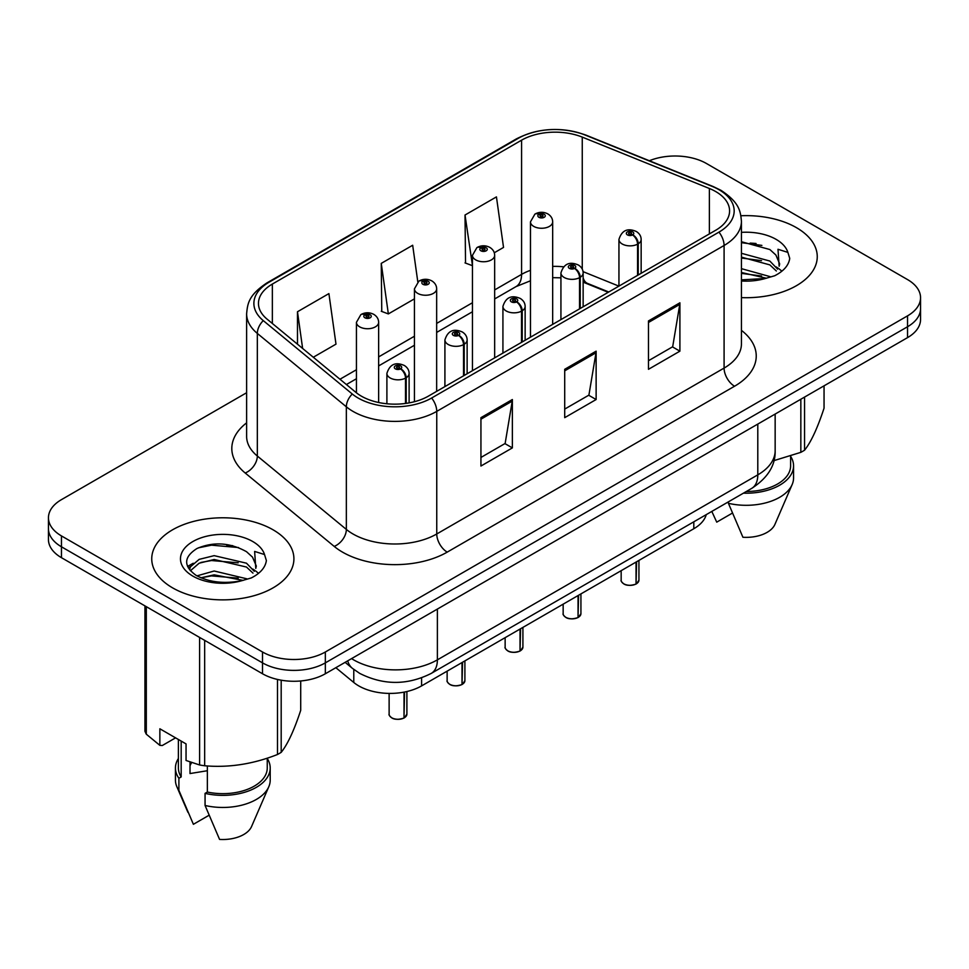 <?xml version="1.0" encoding="UTF-8"?>
<svg xmlns="http://www.w3.org/2000/svg" width="969" height="969" viewBox="0 0 969 969"><rect width="100%" height="100%" fill="white"/><g stroke="black" fill="none" stroke-linecap="round" stroke-linejoin="round"><path stroke-width="1.45" d="M608.229 292.299L584.162 282.573A59.23 34.194 0 0 0 583.144 282.173M706.268 514.624A44.429 25.654 180 0 1 693.804 528.735L421.588 685.895A44.429 25.654 180 0 1 353.782 682.479L335.843 667.689M796.433 227.654A71.076 41.037 0 0 0 740.91 215.748A71.076 41.037 0 0 1 796.433 227.654A71.076 41.037 0 0 1 817.255 256.676A71.076 41.037 0 0 0 796.433 227.654M273.088 529.813A71.076 41.037 0 0 0 195.617 520.91A71.076 41.037 0 0 0 151.745 558.834A71.076 41.037 0 0 0 172.567 587.844A71.076 41.037 0 0 0 250.026 596.747A71.076 41.037 0 0 0 293.91 558.834A71.076 41.037 0 0 0 273.088 529.813A71.076 41.037 0 0 0 195.617 520.91A71.076 41.037 0 0 0 151.745 558.834A71.076 41.037 0 0 0 172.567 587.844A71.076 41.037 0 0 0 250.026 596.747A71.076 41.037 0 0 0 293.91 558.834A71.076 41.037 0 0 0 273.088 529.813M715.703 191.559A47.384 27.362 180 0 1 729.584 210.903A47.384 27.362 180 0 1 715.703 230.259L428.371 396.139A47.384 27.362 180 0 1 356.047 392.493L267.044 319.104A47.384 27.362 180 0 1 258.469 303.406A47.384 27.362 180 0 1 272.35 284.062L521.576 140.178A47.384 27.362 180 0 1 582.26 137.113L709.381 188.495A47.384 27.362 180 0 1 715.703 191.559M718.95 189.682A51.987 30.015 0 0 0 712.009 186.327L584.901 134.933A51.987 30.015 0 0 0 518.318 138.301L269.103 282.185A51.987 30.015 0 0 0 263.277 320.618L352.28 394.008A51.987 30.015 0 0 0 431.629 398.017L718.95 232.124A51.987 30.015 0 0 0 718.95 189.682M246.623 392.736L61.459 499.641A44.429 25.654 0 0 0 48.45 517.785L48.45 539.539A44.429 25.654 0 0 0 61.459 557.684L262.514 673.758L262.514 662.869A44.429 25.654 0 0 0 325.342 662.869L907.541 326.747A44.429 25.654 0 0 0 920.55 308.602A44.429 25.654 0 0 1 907.541 326.747L325.342 662.869A44.429 25.654 0 0 1 262.514 662.869L61.459 546.795L262.514 662.869L262.514 651.992A44.429 25.654 0 0 0 325.342 651.992L907.541 315.858A44.429 25.654 0 0 0 920.55 297.725A44.429 25.654 0 0 0 907.541 279.581L706.486 163.519A44.429 25.654 0 0 0 649.339 160.745M48.45 528.662A44.429 25.654 0 0 0 61.459 546.795A44.429 25.654 0 0 1 48.45 528.662M480.939 417.663L480.939 466.028L512.359 447.896L512.359 399.531L480.939 417.663M480.939 457.453L505.14 443.475L512.226 401.13A11.846 6.844 -120 0 0 512.359 399.531M504.922 443.608L512.359 447.896M648.479 320.933L648.479 369.298L679.899 351.166L679.899 302.8L648.479 320.933M648.479 360.722L672.68 346.757L679.766 304.411A11.846 6.844 -120 0 0 679.899 302.8M672.462 346.878L679.899 351.166M564.709 369.298L564.709 417.663L596.129 399.531L596.129 351.166L564.709 369.298M564.709 409.088L588.91 395.122L595.996 352.777A11.846 6.844 -120 0 0 596.129 351.166M588.692 395.243L596.129 399.531M741.43 297.616A71.076 41.037 0 0 0 817.255 256.676A71.076 41.037 0 0 1 741.43 297.616M48.45 517.785A44.429 25.654 0 0 0 61.459 535.918L262.514 651.992M494.275 252.764L503.529 247.422L496.443 196.889L465.023 215.021L465.532 263.096M313.302 357.246L335.989 344.14L328.903 293.607L297.483 311.752L297.483 344.201M417.809 281.894L412.673 245.254L381.253 263.386L381.762 311.461M381.253 263.386L388.351 313.92L414.441 298.852M388.351 313.92L381.253 311.267M465.023 215.021L472.448 265.361M472.109 265.554L465.023 262.902M297.483 311.752L302.631 348.44M262.514 673.758A44.429 25.654 0 0 0 325.342 673.758L907.541 337.624A44.429 25.654 0 0 0 920.55 319.491L920.55 297.725M635.991 584.089C630.71 585.785 626.664 585.736 623.83 583.932C621.504 581.921 620.608 580.661 621.165 580.177A8.891 5.136 0 0 0 623.77 583.798A8.891 5.136 0 0 0 636.052 583.956L635.858 584.065A8.588 4.954 180 0 1 623.975 583.919M636.052 583.592L636.597 561.766M638.244 274.978L638.244 243.776A7.401 4.457 -122.2 0 0 632.781 234.837A3.706 2.132 0 0 0 632.672 231.882A3.706 2.132 0 0 0 627.428 231.882A3.706 2.132 0 0 0 627.428 234.91A3.706 2.132 0 0 0 632.551 234.97L631.049 234.026A1.478 0.86 180 0 1 629.002 234.001A1.478 0.86 180 0 1 628.566 233.396A1.478 0.86 180 0 1 629.487 232.608A1.478 0.86 180 0 1 631.098 232.79A1.478 0.86 180 0 1 631.534 233.396A1.478 0.86 180 0 1 631.146 233.977L632.781 234.837M632.551 234.97A7.401 4.082 62.1 0 1 637.554 244.176A11.107 6.408 180 0 1 622.195 243.982A11.107 6.408 180 0 1 618.949 239.44C621.783 230.331 627.597 227.691 636.367 231.518C639.504 233.505 641.103 236.145 641.151 239.44A11.107 6.408 180 0 1 638.244 243.776M637.554 275.378L637.554 244.176M636.052 583.956L636.052 562.081M552.669 324.373L552.669 221.853A11.107 6.408 180 0 1 545.813 227.776A11.107 6.408 180 0 1 533.713 226.383A11.107 6.408 180 0 1 530.467 221.853L534.888 214.137A7.401 4.457 57.8 0 1 538.837 214.355A3.706 2.132 0 0 0 538.946 217.31A3.706 2.132 0 0 0 544.19 217.31A3.706 2.132 0 0 0 544.19 214.294A3.706 2.132 0 0 0 539.067 214.234L540.569 215.179A1.478 0.86 180 0 1 542.616 215.203A1.478 0.86 180 0 1 543.052 215.808A1.478 0.86 180 0 1 542.131 216.596A1.478 0.86 180 0 1 540.52 216.414A1.478 0.86 180 0 1 540.084 215.808A1.478 0.86 180 0 1 540.472 215.227L538.837 214.355M540.569 216.438L540.569 215.179M539.067 214.234A7.401 4.082 -117.9 0 0 535.603 213.725A7.401 4.082 -117.9 0 0 535.276 213.943M540.472 216.378L540.472 215.227M577.984 617.58C572.703 619.276 568.646 619.227 565.823 617.423C563.486 615.412 562.601 614.152 563.159 613.668A8.891 5.136 0 0 0 565.763 617.289A8.891 5.136 0 0 0 578.045 617.447L577.839 617.568A8.588 4.954 180 0 1 565.969 617.41M578.045 617.083L578.59 595.257M580.225 308.469L580.225 277.267A7.401 4.457 -122.2 0 0 574.774 268.328A3.706 2.132 0 0 0 574.653 265.373A3.706 2.132 0 0 0 569.421 265.373A3.706 2.132 0 0 0 569.421 268.401A3.706 2.132 0 0 0 574.544 268.461L573.042 267.517A1.478 0.86 180 0 1 570.995 267.492A1.478 0.86 180 0 1 570.559 266.887A1.478 0.86 180 0 1 571.468 266.1A1.478 0.86 180 0 1 573.091 266.281A1.478 0.86 180 0 1 573.515 266.887A1.478 0.86 180 0 1 573.127 267.468L574.774 268.328M574.544 268.461A7.401 4.082 62.1 0 1 579.547 277.667A11.107 6.408 180 0 1 564.188 277.473A11.107 6.408 180 0 1 560.93 272.931C563.776 263.822 569.578 261.182 578.36 265.009C581.497 266.996 583.096 269.636 583.144 272.931A11.107 6.408 180 0 1 580.225 277.267M579.547 308.869L579.547 277.667M578.045 617.447L578.045 595.572M519.965 651.071C514.696 652.779 510.639 652.718 507.804 650.926C505.479 648.903 504.595 647.643 505.14 647.159A8.891 5.136 0 0 0 507.744 650.78A8.891 5.136 0 0 0 520.026 650.938L519.832 651.059A8.588 4.954 180 0 1 507.95 650.902M520.026 650.574L520.583 628.748M522.218 341.96L522.218 310.758A7.401 4.457 -122.2 0 0 516.756 301.831A3.706 2.132 0 0 0 516.647 298.876A3.706 2.132 0 0 0 511.414 298.876A3.706 2.132 0 0 0 511.414 301.892A3.706 2.132 0 0 0 516.525 301.953L515.024 301.008A1.478 0.86 180 0 1 512.976 300.984A1.478 0.86 180 0 1 512.553 300.378A1.478 0.86 180 0 1 513.461 299.591A1.478 0.86 180 0 1 515.072 299.772A1.478 0.86 180 0 1 515.508 300.378A1.478 0.86 180 0 1 515.12 300.959L516.756 301.831M516.525 301.953A7.401 4.082 62.1 0 1 521.528 311.158A11.107 6.408 180 0 1 506.181 310.964A11.107 6.408 180 0 1 502.923 306.422C505.757 297.313 511.571 294.673 520.353 298.5C523.49 300.487 525.077 303.127 525.137 306.422A11.107 6.408 180 0 1 522.218 310.758M521.528 342.36L521.528 311.158M520.026 650.938L520.026 629.063M461.959 684.562C456.678 686.27 452.632 686.209 449.798 684.417C447.472 682.394 446.576 681.134 447.133 680.65A8.891 5.136 0 0 0 449.737 684.271A8.891 5.136 0 0 0 462.019 684.429L461.825 684.55A8.588 4.954 180 0 1 449.943 684.393M462.019 684.066L462.564 662.239M464.212 375.451L464.212 344.249A7.401 4.457 -122.2 0 0 458.749 335.322A3.706 2.132 0 0 0 458.64 332.367A3.706 2.132 0 0 0 453.395 332.367A3.706 2.132 0 0 0 453.395 335.383A3.706 2.132 0 0 0 458.519 335.444L457.017 334.499A1.478 0.86 180 0 1 454.97 334.475A1.478 0.86 180 0 1 454.534 333.869A1.478 0.86 180 0 1 455.454 333.082A1.478 0.86 180 0 1 457.065 333.263A1.478 0.86 180 0 1 457.501 333.869A1.478 0.86 180 0 1 457.114 334.45L458.749 335.322M458.519 335.444A7.401 4.082 62.1 0 1 463.521 344.649A11.107 6.408 180 0 1 448.162 344.455A11.107 6.408 180 0 1 444.916 339.925C447.751 330.804 453.565 328.164 462.334 331.992C465.471 333.978 467.07 336.618 467.131 339.925A11.107 6.408 180 0 1 464.212 344.249M463.521 375.851L463.521 344.649M462.019 684.429L462.019 662.554M403.952 718.053C398.671 719.761 394.613 719.701 391.791 717.908C389.453 715.885 388.569 714.625 389.126 714.141A8.891 5.136 0 0 0 391.73 717.775A8.891 5.136 0 0 0 404.012 717.92L403.807 718.041A8.588 4.954 180 0 1 391.936 717.884M404.012 717.557L404.558 692.023M406.193 403.358L406.193 377.74A7.401 4.457 -122.2 0 0 400.742 368.814A3.706 2.132 0 0 0 400.621 365.858A3.706 2.132 0 0 0 395.388 365.858A3.706 2.132 0 0 0 395.388 368.874A3.706 2.132 0 0 0 400.512 368.947L399.01 368.002A1.478 0.86 180 0 1 396.963 367.966A1.478 0.86 180 0 1 396.527 367.36A1.478 0.86 180 0 1 397.435 366.573A1.478 0.86 180 0 1 399.058 366.767A1.478 0.86 180 0 1 399.494 367.36A1.478 0.86 180 0 1 399.095 367.941L400.742 368.814M400.512 368.947A7.401 4.082 62.1 0 1 405.514 378.14A11.107 6.408 180 0 1 390.156 377.946A11.107 6.408 180 0 1 386.897 373.416C389.744 364.296 395.546 361.655 404.327 365.483C407.464 367.469 409.063 370.11 409.112 373.416A11.107 6.408 180 0 1 406.193 377.74M405.514 403.455L405.514 378.14M404.012 717.92L404.012 692.132M494.662 357.876L494.662 255.344A11.107 6.408 180 0 1 487.807 261.267A11.107 6.408 180 0 1 475.706 259.874A11.107 6.408 180 0 1 472.448 255.344L476.881 247.628A7.401 4.457 57.8 0 1 480.83 247.858A3.706 2.132 0 0 0 480.939 250.814A3.706 2.132 0 0 0 486.172 250.814A3.706 2.132 0 0 0 486.172 247.785A3.706 2.132 0 0 0 481.06 247.725L482.562 248.67A1.478 0.86 180 0 1 484.609 248.694A1.478 0.86 180 0 1 485.033 249.299A1.478 0.86 180 0 1 484.125 250.087A1.478 0.86 180 0 1 482.514 249.905A1.478 0.86 180 0 1 482.077 249.299A1.478 0.86 180 0 1 482.465 248.718L480.83 247.858M482.562 249.929L482.562 248.67M481.06 247.725A7.401 4.082 -117.9 0 0 477.596 247.216A7.401 4.082 -117.9 0 0 477.269 247.434M482.465 249.869L482.465 248.718M436.656 391.367L436.656 288.835A11.107 6.408 180 0 1 429.8 294.758A11.107 6.408 180 0 1 417.687 293.365A11.107 6.408 180 0 1 414.441 288.835L418.874 281.131A7.401 4.457 57.8 0 1 422.823 281.349A3.706 2.132 0 0 0 422.932 284.305A3.706 2.132 0 0 0 428.165 284.305A3.706 2.132 0 0 0 428.165 281.276A3.706 2.132 0 0 0 423.041 281.216L424.543 282.161A1.478 0.86 180 0 1 426.59 282.185A1.478 0.86 180 0 1 427.026 282.791A1.478 0.86 180 0 1 426.118 283.578A1.478 0.86 180 0 1 424.495 283.396L424.458 282.209L422.823 281.349M424.543 283.42L424.543 282.161M423.041 281.216A7.401 4.082 -117.9 0 0 419.589 280.719A7.401 4.082 -117.9 0 0 419.262 280.925M424.495 283.396A1.478 0.86 180 0 1 424.071 282.791A1.478 0.86 180 0 1 424.458 282.209M378.637 402.498L378.637 322.326A11.107 6.408 180 0 1 371.781 328.249A11.107 6.408 180 0 1 359.681 326.856A11.107 6.408 180 0 1 356.435 322.326L360.856 314.622A7.401 4.457 57.8 0 1 364.804 314.84A3.706 2.132 0 0 0 364.913 317.796A3.706 2.132 0 0 0 370.158 317.796A3.706 2.132 0 0 0 370.158 314.768A3.706 2.132 0 0 0 365.034 314.707L366.536 315.652A1.478 0.86 180 0 1 368.583 315.676A1.478 0.86 180 0 1 369.019 316.282A1.478 0.86 180 0 1 368.099 317.069A1.478 0.86 180 0 1 366.488 316.887L366.439 315.7L364.804 314.84M366.536 316.911L366.536 315.652M365.034 314.707A7.401 4.082 -117.9 0 0 361.57 314.21A7.401 4.082 -117.9 0 0 361.243 314.416M366.488 316.887A1.478 0.86 180 0 1 366.052 316.282A1.478 0.86 180 0 1 366.439 315.7M741.43 279.859L765.28 278.503L774.679 275.765C783.727 271.126 788.742 265.336 789.735 258.384L787.882 252.388L777.986 249.275L779.149 266.221L779.657 263.931L775.89 255.029L769.883 249.542L741.43 241.729M741.43 268.655L770.198 276.649M741.43 272.495L766.479 278.236M741.43 253.297L769.846 261.049L777.622 269.152M741.43 257.136L769.846 264.888L776.339 270.981M775.89 255.029L779.573 263.629M773.868 460.65L800.842 452.341A79.967 46.173 0 0 0 804.549 450.21C811.017 442.106 817.521 428.092 824.05 408.167L824.05 385.819M746.324 491.501A44.429 25.654 0 0 0 790.607 465.847L790.607 456.011M743.441 493.16A47.384 27.362 0 0 0 793.563 465.847A47.384 27.362 0 0 0 790.607 456.326M728.422 501.833L728.422 503.311A47.384 27.362 0 0 0 792.145 484.573A47.384 27.362 0 0 0 793.563 477.947L793.563 465.847M728.422 503.311L742.92 537.262A29.615 17.103 0 0 0 774.909 524.411L792.145 484.573M804.549 397.084L804.549 450.21M800.842 452.341L800.842 399.228M732.358 513.122L716.733 522.146L712.082 512.007M741.43 242.662L761.888 245.399M741.43 258.02L761.561 260.661M776.157 266.887L778.18 268.219M779.149 268.91L781.886 271.175M741.43 273.367L761.561 276.02M252.534 557.175L246.526 551.7C229.944 542.531 213.41 541.477 196.925 548.539C183.565 557.102 183.262 566.017 195.992 575.283C208.953 582.308 224.263 584.101 241.923 580.661L251.334 577.924C260.37 573.285 265.385 567.483 266.378 560.542L264.525 554.534L254.629 551.434L255.792 568.379L256.3 566.078L252.534 557.175L256.216 565.775M191.705 762.591A33.479 19.332 0 0 0 190.009 765.885M190.009 761.997L190.009 773.553L207.354 770.73M196.986 575.865L214.161 571.007L246.841 578.808M238.204 578.166L211.521 575.889L200.922 577.803L214.161 574.847L243.122 580.395M189.476 569.651L190.493 566.756L199.154 559.367L214.161 555.649L246.489 563.195L254.278 571.31M190.408 570.753L199.154 563.207L214.161 559.488L246.489 567.047L252.982 573.127M175.571 737.857L162.295 745.524L159.861 745.355L159.861 728.785L186.048 743.901L186.048 760.471L199.602 764.977A79.967 46.173 0 0 0 204.665 765.764C228.841 767.872 253.115 764.117 277.485 754.5A79.967 46.173 0 0 0 281.192 752.356C287.672 744.253 294.176 730.251 300.705 710.325L300.705 680.965M207.354 765.946L207.354 792.048A44.429 25.654 0 0 0 267.25 768.005L267.25 758.158M207.354 792.048L205.065 793.369A47.384 27.362 0 0 0 270.206 768.005A47.384 27.362 0 0 0 267.25 758.485M205.065 793.369L205.065 805.469A47.384 27.362 0 0 0 268.801 786.731A47.384 27.362 0 0 0 270.206 780.093L270.206 768.005M205.065 805.469L219.563 839.408A29.615 17.103 0 0 0 251.552 826.557L268.801 786.731M281.192 680.19L281.192 752.356M277.485 754.5L277.485 679.451M146.307 606.667L146.307 734.199A79.967 46.173 0 0 1 144.95 731.28L144.95 605.879M199.602 764.977L199.602 637.432M204.665 640.364L204.665 765.764M146.307 734.199L159.861 745.355M178.393 739.48L178.393 768.005A44.429 25.654 0 0 0 181.179 776.932L181.179 741.091M178.393 758.485A47.384 27.362 0 0 0 175.437 768.005A47.384 27.362 0 0 0 178.89 778.264L181.179 776.932M175.437 768.005L175.437 780.093A47.384 27.362 0 0 0 176.855 786.731A47.384 27.362 0 0 0 178.89 790.353L178.89 778.264M209.013 815.28L193.388 824.304L178.89 790.353M198.403 547.836L211.521 545.172L238.544 547.558M188.277 567.858L190.663 566.441M200.886 562.456L211.521 560.53L238.204 562.819M252.8 569.045L254.823 570.378M255.792 571.068L258.529 573.333M187.562 566.417L193.231 563.243M693.804 521.819L693.804 528.735M353.782 669.434L353.782 682.479M421.588 677.9L421.588 685.895M741.43 330.356A74.044 42.745 180 0 1 734.55 386.231L447.218 552.124A14.814 8.551 60 0 1 436.753 533.98L724.085 368.087A59.23 34.194 0 0 0 741.43 343.91L741.43 221.307A59.23 34.194 180 0 1 724.085 245.484A14.814 8.551 -120 0 0 718.95 232.124M447.218 552.124A74.044 42.745 180 0 1 342.505 552.124A74.044 42.745 180 0 1 334.208 546.407L245.205 473.017A74.044 42.745 180 0 1 246.623 422.847M352.982 533.98A59.23 34.194 0 0 0 436.753 533.98L436.753 411.377A59.23 34.194 180 0 1 346.345 406.81L257.33 333.421A59.23 34.194 180 0 1 246.623 313.799L246.623 436.413A59.23 34.194 0 0 0 257.33 456.024L346.345 529.413A59.23 34.194 0 0 0 352.982 533.98M741.43 221.307C740.486 211.072 739.432 202.569 721.021 190.348L713.232 186.569A14.814 6.94 112 0 0 712.009 186.327M713.232 186.569L586.112 135.175C561.584 126.503 538.292 127.763 516.259 138.955A14.814 8.551 60 0 1 518.318 138.301M269.103 282.185A14.814 8.551 -120 0 0 267.044 282.839C248.585 295.097 247.567 303.588 246.623 313.799M263.277 320.618A14.814 9.908 129.5 0 0 257.33 333.421L257.33 456.024A14.814 9.908 -50.5 0 1 245.205 473.017M586.112 135.175A14.814 6.94 112 0 0 584.901 134.933M352.28 394.008A14.814 9.908 129.5 0 0 346.345 406.81L346.345 529.413A14.814 9.908 -50.5 0 1 334.208 546.407M431.629 398.017A14.814 8.551 60 0 1 436.753 411.377L724.085 245.484L724.085 368.087A14.814 8.551 60 0 0 734.55 386.231M325.342 651.992L325.342 673.758M907.541 315.858L907.541 337.624M61.459 535.918L61.459 557.684M272.35 284.062L272.35 323.476M709.381 188.495L709.381 233.904M582.26 137.113L582.26 269.116M618.912 286.134L583.047 271.635M563.437 266.802A47.384 27.362 0 0 0 552.669 266.402M530.467 270.351A47.384 27.362 0 0 0 521.576 274.384L494.662 289.925M521.576 140.178L521.576 274.384A26.66 15.395 60 0 1 516.053 286.594L494.662 298.937M472.448 302.74L436.656 323.416M414.441 336.231L378.637 356.907M356.435 369.734L339.974 379.23M608.762 291.996L587.553 283.42A26.66 12.488 -68 0 1 583.144 277.897M564.709 370.836L595.996 352.777M648.479 322.471L679.766 304.411M480.939 419.202L512.226 401.13M351.565 658.605A59.23 34.194 0 0 0 353.612 659.853A59.23 34.194 0 0 0 437.382 659.853L757.794 474.858A59.23 34.194 0 0 0 775.152 450.682C775.588 465.374 767.751 477.959 751.665 488.412L431.241 673.407A29.615 17.103 60 0 0 437.382 659.853L437.382 609.065M757.794 424.071L757.794 474.858A29.615 17.103 60 0 1 751.665 488.412M347.689 660.846A29.615 19.804 129.5 0 0 352.389 668.331L345.121 662.336M636.597 583.641A8.891 5.136 0 0 0 638.934 580.177L638.934 560.409M578.59 617.132A8.891 5.136 0 0 0 580.928 613.668L580.928 593.9M520.583 650.623A8.891 5.136 0 0 0 522.909 647.159L522.909 627.391M462.564 684.114A8.891 5.136 0 0 0 464.902 680.65L464.902 660.894M404.558 717.605A8.891 5.136 0 0 0 406.895 714.141L406.895 691.527M756.05 243.51A59.23 34.194 0 0 0 750.151 243.11M787.882 252.388A42.357 24.455 0 0 0 776.133 239.379A42.357 24.455 0 0 0 741.43 232.366M741.43 280.974A42.357 24.455 0 0 0 765.28 278.503M232.693 545.668A59.23 34.194 0 0 0 226.794 545.268M264.525 554.534A42.357 24.455 0 0 0 252.776 541.538A42.357 24.455 0 0 0 192.867 541.538A42.357 24.455 0 0 0 192.867 576.119A42.357 24.455 0 0 0 241.923 580.661M516.259 138.955L267.044 282.839M587.553 283.42L583.144 281.822M560.93 277.812L552.669 277.667M530.467 280.792L516.053 286.594M472.448 311.764L436.656 332.428M414.441 345.255L378.637 365.919M356.435 378.746L346.405 384.536M431.241 673.407C407.416 685.386 383.579 685.386 359.741 673.407L352.389 668.331M775.152 450.682L775.152 414.054M621.165 580.177L621.165 570.668M618.949 286.121L618.949 239.44M641.151 273.294L641.151 239.44M638.934 580.177L636.536 583.774M552.669 221.853C552.621 218.558 551.022 215.917 547.885 213.931C543.815 211.823 539.721 211.751 535.603 213.725M530.467 337.2L530.467 221.853M563.159 613.668L563.159 604.159M560.93 319.613L560.93 272.931M583.144 306.785L583.144 272.931M580.928 613.668L578.529 617.265M505.14 647.159L505.14 637.65M502.923 353.104L502.923 306.422M525.137 340.276L525.137 306.422M522.909 647.159L520.523 650.756M447.133 680.65L447.133 671.154M444.916 386.595L444.916 339.925M467.131 373.768L467.131 339.925M464.902 680.65L462.504 684.247M389.126 714.141L389.126 693.404M386.897 403.77L386.897 373.416M409.112 402.886L409.112 373.416M406.895 714.141L404.497 717.738M494.662 255.344C494.614 252.049 493.015 249.408 489.878 247.422C485.808 245.314 481.714 245.242 477.596 247.216M472.448 370.691L472.448 255.344M436.656 288.835C436.595 285.54 435.008 282.9 431.871 280.913C427.789 278.806 423.695 278.745 419.589 280.719M414.441 401.711L414.441 288.835M378.637 322.326C378.588 319.031 376.989 316.391 373.852 314.404C369.783 312.297 365.688 312.236 361.57 314.21M356.435 392.796L356.435 322.326M187.925 812.325L176.855 786.731"/></g></svg>
